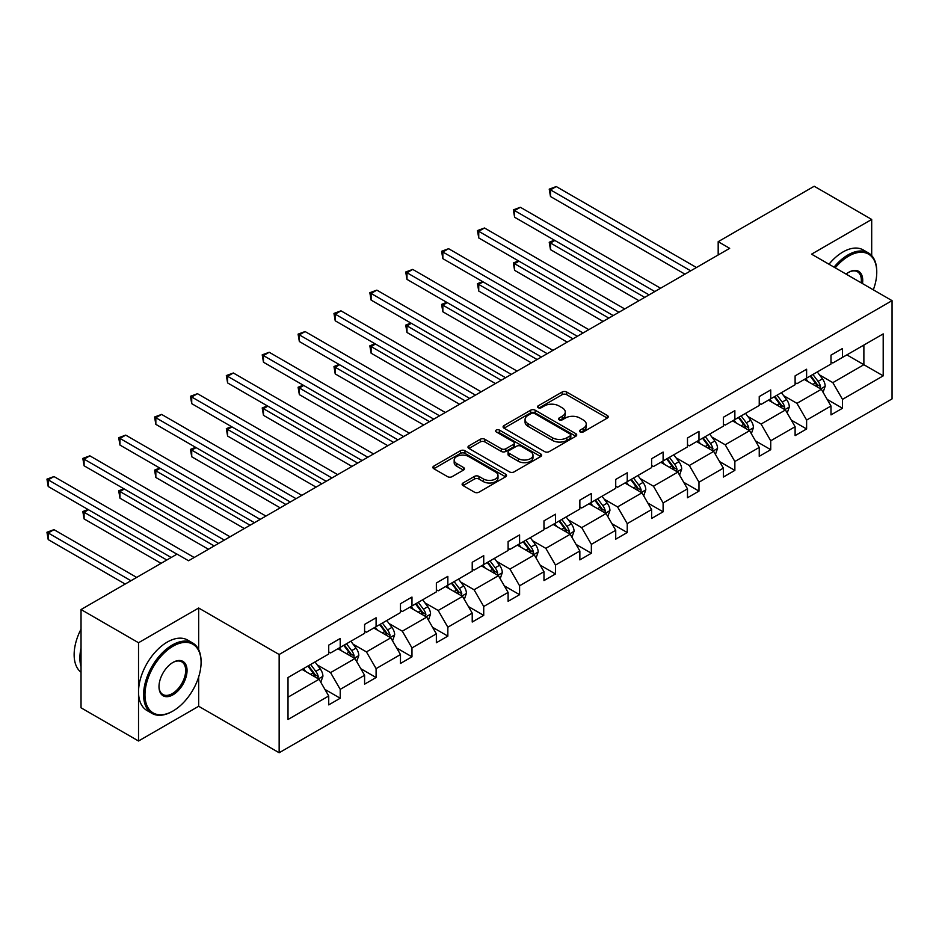 <?xml version="1.0" encoding="UTF-8"?>
<svg xmlns="http://www.w3.org/2000/svg" width="939" height="939" viewBox="0 0 939 939"><rect width="100%" height="100%" fill="white"/><g stroke="black" fill="none" stroke-linecap="round" stroke-linejoin="round"><path stroke-width="1.41" d="M580.149 431.928A2.23 1.291 0 0 0 583.307 431.928L607.298 418.078A3.193 1.843 0 0 0 608.226 416.775A3.193 1.843 0 0 0 607.298 415.472L566.663 392.021A3.193 1.843 0 0 0 562.144 392.021L538.164 405.859A2.23 1.291 0 0 0 537.507 406.775A2.23 1.291 0 0 0 538.164 407.69A2.23 1.291 0 0 0 541.322 407.69L544.432 405.894A10.212 5.892 0 0 1 558.869 405.894L562.261 407.855A10.212 5.892 0 0 1 565.255 412.021A10.212 5.892 0 0 1 562.261 416.188L559.151 417.984A2.23 1.291 0 0 0 558.505 418.9A2.23 1.291 0 0 0 559.151 419.803A2.23 1.291 0 0 0 562.32 419.803L565.419 418.019A10.212 5.892 0 0 1 579.868 418.019L583.248 419.968A10.212 5.892 0 0 1 586.241 424.146A10.212 5.892 0 0 1 583.248 428.313L580.149 430.109A2.23 1.291 0 0 0 579.492 431.013A2.23 1.291 0 0 0 580.149 431.928L580.149 430.109M463.044 482.986A3.193 1.843 0 0 0 462.117 484.289A3.193 1.843 0 0 0 463.044 485.592L474.453 492.177A3.193 1.843 0 0 0 478.96 492.177L505.605 476.789A3.193 1.843 0 0 0 506.532 475.486A3.193 1.843 0 0 0 505.605 474.183L464.969 450.732A3.193 1.843 0 0 0 460.45 450.732L433.818 466.108A3.193 1.843 0 0 0 432.879 467.411A3.193 1.843 0 0 0 433.818 468.714L447.586 476.66A3.193 1.843 0 0 0 452.105 476.66L463.502 470.087A3.193 1.843 0 0 0 464.429 468.784A3.193 1.843 0 0 0 463.502 467.481L456.671 463.537A8.545 4.93 0 0 1 454.171 460.051A8.545 4.93 0 0 1 459.441 455.497A8.545 4.93 0 0 1 468.749 456.565L495.499 472A8.545 4.93 0 0 1 497.999 475.486A8.545 4.93 0 0 1 492.729 480.052A8.545 4.93 0 0 1 483.421 478.972L478.96 476.402A3.193 1.843 0 0 0 474.453 476.402L463.044 482.986L463.044 485.592M198.669 608.014L138.526 642.734L81.036 609.54L81.036 707.806L138.526 741L198.669 706.269L279.153 752.749L279.153 654.495L198.669 608.014L198.669 649.671M871.697 255.608L871.697 219.444L811.554 254.164L892.05 300.644L279.153 654.495M871.697 219.444L814.207 186.251L718.182 241.687L718.182 254.962M81.036 609.54L177.048 554.116L188.551 560.747L729.685 248.33L718.182 241.687M544.655 451.636A3.193 1.843 0 0 0 549.162 451.636L575.807 436.259A3.193 1.843 0 0 0 576.734 434.957A3.193 1.843 0 0 0 575.807 433.654L535.171 410.202A3.193 1.843 0 0 0 530.652 410.202L504.02 425.578A3.193 1.843 0 0 0 503.081 426.881A3.193 1.843 0 0 0 504.02 428.184L544.655 451.636M497.118 432.409A2.23 1.291 0 0 1 499.395 432.726L540.664 456.554L514.067 471.906A3.193 1.843 0 0 1 509.548 471.906L468.913 448.443L468.913 445.837A3.193 1.843 0 0 0 467.986 447.14A3.193 1.843 0 0 0 468.913 448.443M468.913 445.837L480.322 439.264A3.193 1.843 0 0 1 484.829 439.264L501.309 448.772A3.193 1.843 0 0 0 505.828 448.772L513.387 444.405A3.193 1.843 0 0 0 514.326 443.102A3.193 1.843 0 0 0 513.387 441.8L496.226 431.893A2.23 1.291 0 0 1 495.581 430.989A2.23 1.291 0 0 1 496.954 429.792A2.23 1.291 0 0 1 499.395 430.074L540.7 453.924A3.193 1.843 0 0 1 541.639 455.227A3.193 1.843 0 0 1 540.7 456.53L540.7 453.924M138.526 642.734L138.526 741M288.015 677.524L328.72 654.025L328.72 645.128L340.223 638.497L340.223 647.382L364.59 633.309L364.59 624.412L376.093 617.78L376.093 626.677L400.472 612.604L400.472 603.707L411.975 597.063L411.975 605.96L436.353 591.887L436.353 582.99L447.844 576.346L447.844 585.243L472.223 571.17L472.223 562.273L483.726 555.642L483.726 564.539L508.105 550.465L508.105 541.568L519.596 534.925L519.596 543.822L543.974 529.749L543.974 520.852L555.477 514.208L555.477 523.105L579.856 509.032L579.856 500.135L591.359 493.503L591.359 502.4L615.726 488.315L615.726 479.43L627.229 472.787L627.229 481.684L651.607 467.61L651.607 458.713L663.11 452.07L663.11 460.967L687.489 446.894L687.489 437.997L698.98 431.365L698.98 440.25L723.359 426.177L723.359 417.28L734.861 410.648L734.861 419.545L759.24 405.472L759.24 396.575L770.731 389.931L770.731 398.829L795.11 384.755L795.11 375.858L806.613 369.215L806.613 378.112L830.992 364.039L830.992 355.142L842.494 348.51L842.494 357.407L883.2 333.897L883.2 375.858L842.494 399.357L842.494 408.254L830.992 414.897L830.992 406L806.613 420.073L806.613 428.97L795.11 435.614L795.11 426.717L770.731 440.79L770.731 449.687L759.24 456.319L759.24 447.422L734.861 461.495L734.861 470.392L723.359 477.035L723.359 468.138L698.98 482.212L698.98 491.109L687.489 497.752L687.489 488.855L663.11 502.928L663.11 511.825L651.607 518.457L651.607 509.56L627.229 523.645L627.229 532.53L615.726 539.174L615.726 530.277L591.359 544.35L591.359 553.247L579.856 559.89L579.856 550.993L555.477 565.067L555.477 573.964L543.974 580.595L543.974 571.71L519.596 585.783L519.596 594.68L508.105 601.312L508.105 592.415L483.726 606.488L483.726 615.385L472.223 622.029L472.223 613.132L447.844 627.205L447.844 636.102L436.353 642.746L436.353 633.848L411.975 647.922L411.975 656.819L400.472 663.45L400.472 654.553L376.093 668.627L376.093 677.524L364.59 684.167L364.59 675.27L340.223 689.343L340.223 698.24L328.72 704.884L328.72 695.987L288.015 719.485L288.015 677.524M279.153 752.749L892.05 398.899L892.05 300.644M337.923 648.72L354.942 658.544L330.563 672.617L317.253 664.929M330.563 672.617L340.223 689.343M354.942 658.544L364.59 675.27M328.72 651.901L330.563 652.969L340.223 647.382M373.792 628.003L390.812 637.827L366.433 651.901L353.123 644.213M366.433 651.901L376.093 668.627M390.812 637.827L400.472 654.553M364.59 631.184L366.433 632.252L376.093 626.677M409.674 607.287L426.693 617.111L402.315 631.184L389.004 623.508M402.315 631.184L411.975 647.922M426.693 617.111L436.353 633.848M400.472 610.479L402.315 611.535L411.975 605.96M445.544 586.57L462.563 596.406L438.184 610.479L424.874 602.791M438.184 610.479L447.844 627.205M462.563 596.406L472.223 613.132M436.353 589.762L438.184 590.819L447.844 585.243M481.425 565.865L498.445 575.689L474.066 589.762L460.756 582.074M474.066 589.762L483.726 606.488M498.445 575.689L508.105 592.415M472.223 569.046L474.066 570.114L483.726 564.539M517.295 545.148L534.314 554.972L509.947 569.046L496.625 561.369M509.947 569.046L519.596 585.783M534.314 554.972L543.974 571.71M508.105 548.341L509.947 549.397L519.596 543.822M553.177 524.432L570.196 534.268L545.817 548.341L532.507 540.653M545.817 548.341L555.477 565.067M570.196 534.268L579.856 550.993M543.974 527.624L545.817 528.68L555.477 523.105M589.058 503.727L606.078 513.551L581.699 527.624L568.388 519.936M581.699 527.624L591.359 544.35M606.078 513.551L615.726 530.277M579.856 506.907L581.699 507.976L591.359 502.4M624.928 483.01L641.947 492.834L617.569 506.907L604.258 499.219M617.569 506.907L627.229 523.645M641.947 492.834L651.607 509.56M615.726 486.191L617.569 487.259L627.229 481.684M660.81 462.293L677.829 472.117L653.45 486.202L640.14 478.514M653.45 486.202L663.11 502.928M677.829 472.117L687.489 488.855M651.607 465.486L653.45 466.542L663.11 460.967M696.679 441.588L713.699 451.413L689.32 465.486L676.01 457.798M689.32 465.486L698.98 482.212M713.699 451.413L723.359 468.138M687.489 444.769L689.32 445.837L698.98 440.25M732.561 420.872L749.58 430.696L725.201 444.769L711.891 437.081M725.201 444.769L734.861 461.495M749.58 430.696L759.24 447.422M723.359 424.052L725.201 425.121L734.861 419.545M768.431 400.155L785.45 409.979L761.083 424.052L747.761 416.376M761.083 424.052L770.731 440.79M785.45 409.979L795.11 426.717M759.24 403.347L761.083 404.404L770.731 398.829M804.312 379.45L821.332 389.274L796.953 403.347L783.642 395.659M796.953 403.347L806.613 420.073M821.332 389.274L830.992 406M795.11 382.631L796.953 383.699L806.613 378.112M846.861 354.883L863.88 364.708L832.834 382.631L819.524 374.943M832.834 382.631L842.494 399.357M883.2 375.858L863.88 364.708L863.88 345.059L883.2 333.897M830.992 361.914L832.834 362.982L842.494 357.407M288.015 697.184L319.06 679.249L302.041 669.425M319.06 679.249L328.72 695.987M827.2 399.427L842.494 408.254M791.319 420.144L806.613 428.97M755.449 440.849L770.731 449.687M719.567 461.565L734.861 470.392M683.686 482.282L698.98 491.109M647.816 502.999L663.11 511.825M611.935 523.704L627.229 532.53M576.065 544.42L591.359 553.247M540.183 565.137L555.477 573.964M504.302 585.842L519.596 594.68M468.432 606.559L483.726 615.385M432.55 627.275L447.844 636.102M396.681 647.98L411.975 656.819M360.799 668.697L376.093 677.524M324.929 689.414L340.223 698.24M198.669 706.269L198.669 676.937M581.041 432.245L583.248 430.966A10.212 5.892 0 0 0 586.241 426.799L586.241 424.146M565.255 412.021L565.255 414.674A10.212 5.892 0 0 1 562.261 418.853L560.043 420.12M607.251 418.101L566.663 394.673A3.193 1.843 0 0 0 562.144 394.673L539.056 408.007M575.807 433.654L575.807 436.259L535.171 412.855A3.193 1.843 0 0 0 530.652 412.855L504.067 428.207M570.161 435.872A2.23 1.291 0 0 0 570.818 434.957A2.23 1.291 0 0 0 570.161 434.041L534.491 413.453A2.23 1.291 0 0 0 531.333 413.453L528.058 415.343A10.212 5.892 0 0 0 525.065 419.51A10.212 5.892 0 0 0 528.058 423.689L552.437 437.762A10.212 5.892 0 0 0 566.886 437.762L570.161 435.872L570.161 438.525A2.23 1.291 0 0 0 570.818 437.609L570.818 434.957M525.065 419.51L525.065 422.174A10.212 5.892 0 0 0 528.058 426.341L528.058 423.689M570.161 438.525L566.886 440.414A10.212 5.892 0 0 1 552.437 440.414L528.058 426.341M468.96 448.478L480.322 441.917L480.322 439.264M514.326 443.102L514.326 445.755A3.193 1.843 0 0 1 513.387 447.058L505.828 451.424A3.193 1.843 0 0 1 501.309 451.424L484.829 441.917A3.193 1.843 0 0 0 480.322 441.917M518.41 458.643A8.545 4.93 0 0 0 527.718 459.711A8.545 4.93 0 0 0 532.988 455.157A8.545 4.93 0 0 0 530.488 451.671L521.063 446.236A3.193 1.843 0 0 0 516.544 446.236L508.985 450.603A3.193 1.843 0 0 0 508.046 451.905A3.193 1.843 0 0 0 508.985 453.208L518.41 458.643L518.41 461.307A8.545 4.93 0 0 0 527.718 462.375A8.545 4.93 0 0 0 532.988 457.821L532.988 455.157M508.046 451.905L508.046 454.558A3.193 1.843 0 0 0 508.985 455.861L508.985 453.208M518.41 461.307L508.985 455.861M497.999 475.486L497.999 478.151A8.545 4.93 0 0 1 492.729 482.705A8.545 4.93 0 0 1 483.421 481.637L478.96 479.054A3.193 1.843 0 0 0 474.453 479.054L463.091 485.616M454.171 460.051L454.171 462.704A8.545 4.93 0 0 0 456.671 466.19L456.671 463.537M463.455 470.11L456.671 466.19M505.558 476.824L464.969 453.384A3.193 1.843 0 0 0 460.45 453.384L433.853 468.737M823.08 392.302L825.193 386.187A8.615 4.977 -120 0 0 822.447 378.851L817.282 371.961M808.021 381.586L805.779 378.593M554.855 240.466L550.489 242.99L550.489 249.633L638.954 300.703M820.064 388.535L820.545 386.551A8.615 4.977 -120 0 0 818.08 381.375L812.916 374.485M810.756 375.729L816.437 383.312A4.39 2.535 60 0 1 817.235 384.65L820.545 386.551M810.146 376.07L815.31 382.971A8.615 4.977 60 0 1 817.458 387.032M550.489 249.633L549.221 242.262L644.706 297.393M549.221 242.262L554.35 240.173M690.705 270.831L550.489 189.878L556.24 186.556L696.456 267.509M684.954 274.153L550.489 196.521L550.489 189.878L549.221 189.15L556.24 186.556M550.489 196.521L549.221 189.15M873.317 289.822A39.684 22.912 120 0 0 876.756 272.298A39.684 22.912 120 0 0 848.703 256.089A39.684 22.912 120 0 0 835.241 267.838M834.043 267.146A40.659 23.475 -60 0 1 848.011 254.903A40.659 23.475 -60 0 1 868.34 252.884A40.659 23.475 -60 0 1 876.756 271.5A40.659 23.475 -60 0 1 876.756 271.899M846.074 274.094A19.836 11.456 -60 0 1 848.703 272.298L848.703 272.298A19.836 11.456 -60 0 1 862.483 283.566M828.984 264.223A40.659 23.475 -60 0 1 842.952 251.981A40.659 23.475 -60 0 1 863.281 249.962L868.34 252.884M861.192 282.827A18.862 10.892 120 0 0 857.436 271.758A18.862 10.892 120 0 0 848.351 272.498M172.33 711.386L173.022 710.987A39.684 22.912 120 0 0 201.087 662.394A39.684 22.912 120 0 0 173.022 646.196A39.684 22.912 120 0 0 144.97 694.79A39.684 22.912 120 0 0 173.022 710.987L172.33 711.386A40.659 23.475 -60 0 1 152.012 713.405A40.659 23.475 -60 0 1 145.78 680.822A40.659 23.475 -60 0 1 172.33 644.999A40.659 23.475 -60 0 1 192.659 642.98A40.659 23.475 -60 0 1 201.087 661.596A40.659 23.475 -60 0 1 201.075 661.995M173.022 694.79A19.836 11.456 -60 0 1 158.996 686.691A19.836 11.456 -60 0 1 173.022 662.394L173.022 662.394A19.836 11.456 -60 0 1 187.049 670.493A19.836 11.456 -60 0 1 173.022 694.79M158.996 686.28A18.862 10.892 120 0 0 162.905 694.531A18.862 10.892 120 0 0 172.33 693.592A18.862 10.892 120 0 0 184.654 676.972A18.862 10.892 120 0 0 181.767 661.854A18.862 10.892 120 0 0 172.67 662.594M152.012 713.405L146.942 710.483A40.659 23.475 -60 0 1 140.721 677.899A40.659 23.475 -60 0 1 167.271 642.076A40.659 23.475 -60 0 1 187.6 640.058L192.659 642.98M81.036 666.643A40.659 23.475 -60 0 1 81.036 648.051M81.036 672.277A40.659 23.475 -60 0 1 81.036 629.13M787.199 413.007L789.323 406.904A8.615 4.977 -120 0 0 786.565 399.568L781.401 392.666M772.14 402.303L769.91 399.31M518.985 261.183L514.607 263.706L514.607 270.338L603.084 321.42M784.182 409.251L784.664 407.268A8.615 4.977 -120 0 0 782.199 402.092L777.034 395.19M774.875 396.434L780.555 404.028A4.39 2.535 60 0 1 781.354 405.355L784.664 407.268M774.276 396.786L779.44 403.676A8.615 4.977 60 0 1 781.588 407.749M514.607 270.338L513.34 262.979L608.836 318.098M513.34 262.979L518.469 260.889M751.329 433.724L753.442 427.621A8.615 4.977 -120 0 0 750.695 420.273L745.531 413.383M736.27 423.008L734.028 420.026M483.104 281.888L478.737 284.411L478.737 291.055L567.203 342.136M748.301 429.956L748.794 427.984A8.615 4.977 -120 0 0 746.317 422.796L741.153 415.907M738.993 417.151L744.686 424.733A4.39 2.535 60 0 1 745.484 426.071L748.794 427.984M738.394 417.503L743.559 424.393A8.615 4.977 60 0 1 745.707 428.466M478.737 291.055L477.47 283.684L572.954 338.815M477.47 283.684L482.599 281.606M654.823 291.548L514.607 210.594L520.359 207.273L660.575 288.226M649.084 294.869L514.607 217.226L514.607 210.594L513.34 209.867L520.359 207.273M514.607 217.226L513.34 209.867M618.954 312.264L478.737 231.311L484.489 227.989L624.705 308.943M613.202 315.574L478.737 237.943L478.737 231.311L477.47 230.571L484.489 227.989M478.737 237.943L477.47 230.571M715.448 454.441L717.56 448.326A8.615 4.977 -120 0 0 714.814 440.99L709.649 434.1M700.388 443.724L698.146 440.731M447.222 302.604L442.856 305.128L442.856 311.771L531.333 362.841M712.431 450.673L712.912 448.701A8.615 4.977 -120 0 0 710.447 443.513L705.283 436.623M703.123 437.867L708.804 445.45A4.39 2.535 60 0 1 709.602 446.788L712.912 448.701M702.525 438.208L707.689 445.109A8.615 4.977 60 0 1 709.837 449.171M442.856 311.771L441.588 304.4L537.073 359.531M441.588 304.4L446.718 302.311M583.072 332.969L442.856 252.016L448.607 248.694L588.823 329.648M577.321 336.291L442.856 258.659L442.856 252.016L441.588 251.288L448.607 248.694M442.856 258.659L441.588 251.288M679.578 475.146L681.691 469.042A8.615 4.977 -120 0 0 678.932 461.706L673.779 454.805M664.519 464.441L662.277 461.448M411.352 323.321L406.986 325.845L406.986 332.476L495.452 383.558M676.549 471.39L677.031 469.406A8.615 4.977 -120 0 0 674.566 464.23L669.401 457.328M667.242 458.584L672.923 466.167A4.39 2.535 60 0 1 673.721 467.493L677.031 469.406M666.643 458.925L671.808 465.814A8.615 4.977 60 0 1 673.956 469.887M406.986 332.476L405.718 325.117L501.203 380.236M405.718 325.117L410.848 323.028M547.202 353.686L406.986 272.733L412.726 269.411L552.942 350.364M541.451 357.008L406.986 279.376L406.986 272.733L405.718 272.005L412.726 269.411M406.986 279.376L405.718 272.005M643.696 495.862L645.809 489.759A8.615 4.977 -120 0 0 643.062 482.411L637.898 475.521M628.637 485.146L626.395 482.165M375.471 344.038L371.105 346.561L371.105 353.193L459.57 404.275M640.68 492.106L641.161 490.123A8.615 4.977 -120 0 0 638.696 484.935L633.532 478.045M631.372 479.289L637.053 486.883A4.39 2.535 60 0 1 637.851 488.21L641.161 490.123M630.773 479.641L635.938 486.531A8.615 4.977 60 0 1 638.074 490.604M371.105 353.193L369.837 345.822L465.321 400.953M369.837 345.822L374.966 343.744M511.321 374.403L371.105 293.449L376.856 290.128L517.072 371.081M505.569 377.713L371.105 300.081L371.105 293.449L369.837 292.71L376.856 290.128M371.105 300.081L369.837 292.71M607.815 516.579L609.939 510.464A8.615 4.977 -120 0 0 607.181 503.128L602.016 496.238M592.755 505.863L590.525 502.87M339.601 364.743L335.223 367.266L335.223 373.91L423.7 424.991M604.798 512.811L605.279 510.839A8.615 4.977 -120 0 0 602.815 505.652L597.65 498.762M595.49 500.006L601.171 507.588A4.39 2.535 60 0 1 601.969 508.926L605.279 510.839M594.892 500.358L600.056 507.248A8.615 4.977 60 0 1 602.204 511.309M335.223 373.91L333.967 366.539L429.452 421.67M333.967 366.539L339.096 364.449M475.439 395.108L335.223 314.154L340.974 310.832L481.191 391.798M469.7 398.429L335.223 320.798L335.223 314.154L333.967 313.426L340.974 310.832M335.223 320.798L333.967 313.426M571.945 537.284L574.058 531.181A8.615 4.977 -120 0 0 571.311 523.845L566.147 516.955M556.886 526.579L554.644 523.586M303.72 385.459L299.353 387.983L299.353 394.626L387.819 445.696M568.928 533.528L569.41 531.544A8.615 4.977 -120 0 0 566.933 526.368L561.78 519.467M559.621 520.722L565.301 528.305A4.39 2.535 60 0 1 566.1 529.643L569.41 531.544M559.01 521.063L564.175 527.953A8.615 4.977 60 0 1 566.323 532.026M299.353 394.626L298.086 387.255L393.57 442.375M298.086 387.255L303.215 385.166M439.569 415.824L299.353 334.871L305.105 331.549L445.321 412.503M433.818 419.146L299.353 341.514L299.353 334.871L298.086 334.143L305.105 331.549M299.353 341.514L298.086 334.143M536.063 558.001L538.176 551.897A8.615 4.977 -120 0 0 535.43 544.55L530.265 537.66M521.004 547.284L518.774 544.303M267.85 406.176L263.472 408.7L263.472 415.331L351.949 466.413M533.047 554.245L533.528 552.261A8.615 4.977 -120 0 0 531.063 547.073L525.899 540.183M523.739 541.427L529.42 549.022A4.39 2.535 60 0 1 530.218 550.348L533.528 552.261M523.14 541.78L528.305 548.669A8.615 4.977 60 0 1 530.453 552.742M263.472 415.331L262.204 407.96L357.7 463.091M262.204 407.96L267.333 405.883M403.688 436.541L263.472 355.588L269.223 352.266L409.439 433.219M397.936 439.863L263.472 362.219L263.472 355.588L262.204 354.848L269.223 352.266M263.472 362.219L262.204 354.848M500.194 578.717L502.306 572.602A8.615 4.977 -120 0 0 499.56 565.266L494.395 558.376M485.134 568.001L482.892 565.02M231.968 426.881L227.602 429.405L227.602 436.048L316.067 487.13M497.165 574.95L497.658 572.978A8.615 4.977 -120 0 0 495.182 567.79L490.017 560.9M487.857 562.144L493.55 569.727A4.39 2.535 60 0 1 494.348 571.065L497.658 572.978M487.259 562.496L492.423 569.386A8.615 4.977 60 0 1 494.571 573.459M227.602 436.048L226.334 428.677L321.819 483.808M226.334 428.677L231.464 426.588M367.818 457.246L227.602 376.293L233.342 372.983L373.569 453.936M362.067 460.568L227.602 382.936L227.602 376.293L226.334 375.565L233.342 372.983M227.602 382.936L226.334 375.565M464.312 599.434L466.425 593.319A8.615 4.977 -120 0 0 463.678 585.983L458.514 579.093M449.253 588.718L447.011 585.725M196.087 447.598L191.72 450.121L191.72 456.765L280.198 507.835M461.295 595.666L461.777 593.683A8.615 4.977 -120 0 0 459.312 588.507L454.147 581.617M451.988 582.861L457.669 590.443A4.39 2.535 60 0 1 458.467 591.781L461.777 593.683M451.389 583.201L456.554 590.103A8.615 4.977 60 0 1 458.702 594.164M191.72 456.765L190.453 449.394L285.937 504.525M190.453 449.394L195.582 447.304M331.937 477.963L191.72 397.009L197.472 393.687L337.688 474.641M326.185 481.284L191.72 403.653L191.72 397.009L190.453 396.281L197.472 393.687M191.72 403.653L190.453 396.281M428.442 620.139L430.555 614.036A8.615 4.977 -120 0 0 427.797 606.7L422.644 599.798M413.383 609.434L411.141 606.441M160.217 468.315L155.839 470.838L155.839 477.47L244.316 528.551M425.414 616.383L425.895 614.399A8.615 4.977 -120 0 0 423.43 609.211L418.266 602.322M416.106 603.566L421.787 611.16A4.39 2.535 60 0 1 422.585 612.486L425.895 614.399M415.508 603.918L420.672 610.808A8.615 4.977 60 0 1 422.82 614.881M155.839 477.47L154.583 470.11L250.067 525.23M154.583 470.11L159.712 468.021M296.067 498.679L155.839 417.726L161.59 414.404L301.806 495.358M290.315 502.001L155.839 424.358L155.839 417.726L154.583 416.998L161.59 414.404M155.839 424.358L154.583 416.998M392.561 640.856L394.673 634.752A8.615 4.977 -120 0 0 391.927 627.405L386.762 620.515M377.501 630.139L375.26 627.158M124.335 489.019L119.969 491.543L119.969 498.186L208.435 549.268M389.544 637.088L390.025 635.116A8.615 4.977 -120 0 0 387.561 629.928L382.396 623.038M380.236 624.282L385.917 631.865A4.39 2.535 60 0 1 386.715 633.203L390.025 635.116M379.638 624.635L384.79 631.524A8.615 4.977 60 0 1 386.938 635.597M119.969 498.186L118.701 490.815L214.186 545.946M118.701 490.815L123.831 488.738M260.185 519.384L119.969 438.431L125.72 435.121L265.937 516.074M254.434 522.706L119.969 445.074L119.969 438.431L118.701 437.703L125.72 435.121M119.969 445.074L118.701 437.703M356.679 661.572L358.804 655.457A8.615 4.977 -120 0 0 356.045 648.121L350.881 641.231M341.62 650.856L339.39 647.863M88.466 509.736L84.087 512.26L84.087 518.903L161.062 563.341M353.663 657.805L354.144 655.833A8.615 4.977 -120 0 0 351.679 650.645L346.514 643.755M344.355 644.999L350.036 652.582A4.39 2.535 60 0 1 350.834 653.92L354.144 655.833M343.756 645.339L348.921 652.241A8.615 4.977 60 0 1 351.069 656.302M84.087 518.903L82.832 511.532L166.813 560.02M82.832 511.532L87.961 509.443M224.304 540.101L84.087 459.148L89.839 455.826L230.055 536.779M218.564 543.423L84.087 465.791L84.087 459.148L82.832 458.42L89.839 455.826M84.087 465.791L82.832 458.42M320.809 682.277L322.922 676.174A8.615 4.977 -120 0 0 320.176 668.838L315.011 661.936M305.75 671.573L303.508 668.58M136.683 577.415L53.969 529.655L48.218 532.976L48.218 539.608L125.192 584.058M317.793 678.521L318.274 676.538A8.615 4.977 -120 0 0 315.797 671.362L310.645 664.46M308.485 665.716L314.166 673.298A4.39 2.535 60 0 1 314.964 674.625L318.274 676.538M307.875 666.056L313.039 672.946A8.615 4.977 60 0 1 315.187 677.019M48.218 539.608L46.95 532.249L130.932 580.736M46.95 532.249L53.969 529.655M176.931 554.174L48.218 479.864L53.969 476.543L194.185 557.496M171.18 557.496L48.218 486.496L48.218 479.864L46.95 479.136L53.969 476.543M48.218 486.496L46.95 479.136M583.248 430.966L583.248 428.313M559.151 419.803L559.151 417.984M562.261 418.853L562.261 416.188M538.164 407.69L538.164 405.859M562.144 394.673L562.144 392.021M566.663 394.673L566.663 392.021M607.298 418.078L607.298 415.472M504.02 428.184L504.02 425.578M530.652 412.855L530.652 410.202M535.171 412.855L535.171 410.202M552.437 440.414L552.437 437.762M566.886 440.414L566.886 437.762M484.829 441.917L484.829 439.264M501.309 451.424L501.309 448.772M505.828 451.424L505.828 448.772M513.387 447.058L513.387 444.405M499.395 432.726L499.395 430.074M474.453 479.054L474.453 476.402M478.96 479.054L478.96 476.402M483.421 481.637L483.421 478.972M463.502 470.087L463.502 467.481M433.818 468.714L433.818 466.108M460.45 453.384L460.45 450.732M464.969 453.384L464.969 450.732M505.605 476.789L505.605 474.183M820.709 388.91L825.135 386.352M818.08 381.375L822.447 378.851M812.869 384.38L815.31 382.971M784.84 409.627L789.265 407.068M782.199 402.092L786.565 399.568M776.987 405.096L779.44 403.676M748.958 430.332L753.383 427.785M746.317 422.796L750.695 420.273M741.106 425.813L743.559 424.393M713.077 451.049L717.513 448.49M710.447 443.513L714.814 440.99M705.236 446.518L707.689 445.109M677.207 471.765L681.632 469.207M674.566 464.23L678.932 461.706M669.354 467.235L671.808 465.814M641.325 492.482L645.75 489.923M638.696 484.935L643.062 482.411M633.485 487.951L635.938 486.531M605.455 513.187L609.881 510.64M602.815 505.652L607.181 503.128M597.603 508.656L600.056 507.248M569.574 533.904L573.999 531.345M566.933 526.368L571.311 523.845M561.733 529.373L564.175 527.953M533.704 554.62L538.129 552.062M531.063 547.073L535.43 544.55M525.852 550.09L528.305 548.669M497.823 575.325L502.248 572.778M495.182 567.79L499.56 565.266M489.97 570.795L492.423 569.386M461.941 596.042L466.378 593.483M459.312 588.507L463.678 585.983M454.1 591.511L456.554 590.103M426.071 616.759L430.496 614.2M423.43 609.211L427.797 606.7M418.219 612.228L420.672 610.808M390.19 637.464L394.615 634.917M387.561 629.928L391.927 627.405M382.349 632.933L384.79 631.524M354.32 658.18L358.745 655.622M351.679 650.645L356.045 648.121M346.468 653.65L348.921 652.241M318.438 678.897L322.863 676.338M315.797 671.362L320.176 668.838M310.598 674.366L313.039 672.946M876.756 272.298L876.756 271.5M201.087 662.394L201.087 661.596"/></g></svg>

